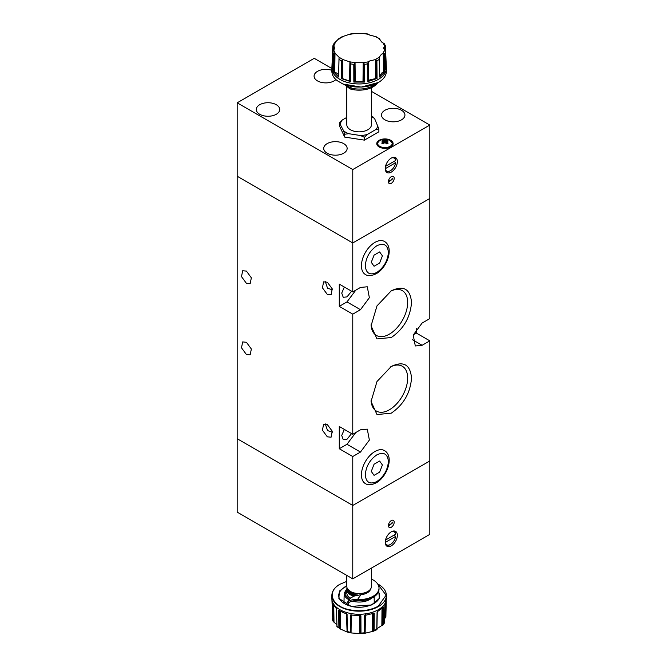 <?xml version="1.0" encoding="UTF-8"?>
<svg xmlns="http://www.w3.org/2000/svg" width="667" height="667" viewBox="0 0 667 667"><rect width="100%" height="100%" fill="white"/><g stroke="black" fill="none" stroke-linecap="round" stroke-linejoin="round"><path stroke-width="1" d="M376.847 272.436C383.817 267.567 387.669 260.897 388.402 252.418C387.669 244.789 383.817 242.563 376.847 245.748C369.877 250.617 366.016 257.287 365.291 265.766C366.016 273.395 369.868 275.621 376.847 272.436M382.408 255.878L379.623 263.048L374.062 266.258L371.286 262.306L374.062 255.136L379.623 251.926L382.408 255.878M246.423 354.527L241.496 347.815L242.68 341.921L246.423 342.288L251.351 348.999L250.167 354.894L246.423 354.527M246.423 283.342L241.496 276.63L242.68 270.735L246.423 271.102L251.351 277.814L250.167 283.708L246.423 283.342M351.567 433.583L346.982 439.278L343.238 439.645L341.729 435.459L344.33 429.398M351.567 291.212L346.982 296.907L343.238 297.282L341.729 293.088L344.33 287.035M391.296 413.148C403.585 404.661 410.33 392.98 411.531 378.097C410.33 364.607 403.585 360.705 391.296 366.416L376.988 381.524L371.06 401.459L376.988 414.566L391.296 413.148M371.085 400.308A25.88 14.941 120 0 0 376.421 411.08A25.88 14.941 120 0 0 389.361 409.796A25.88 14.941 120 0 0 406.27 386.993A25.88 14.941 120 0 0 402.301 366.25A25.88 14.941 120 0 0 390.303 367.017M391.296 337.51C403.585 329.031 410.33 317.35 411.531 302.468C410.33 288.969 403.585 285.076 391.296 290.787L376.988 305.886L371.06 325.829L376.988 338.928L391.296 337.51M371.085 324.679A25.88 14.941 120 0 0 376.421 335.451A25.88 14.941 120 0 0 389.361 334.167A25.88 14.941 120 0 0 406.27 311.356A25.88 14.941 120 0 0 402.301 290.62A25.88 14.941 120 0 0 390.303 291.387M327.339 424.596L323.587 424.22L322.444 430.232L327.339 436.827L331.082 437.202L332.233 431.199L327.339 424.596M332.474 432.199L327.547 430.59L325.279 423.887M327.339 282.224L323.587 281.858L322.444 287.861L327.339 294.464L331.082 294.831L332.233 288.828L327.339 282.224M332.474 289.828L327.547 288.219L325.279 281.516M352.768 578.864L352.768 505.453L429.823 460.964L352.768 505.453L237.177 438.719L237.177 512.131L352.768 578.864L429.823 534.375L429.823 340.845L416.341 333.058L416.341 328.606M429.823 340.845L422.119 345.289L415.308 345.965L413.215 335.051L422.119 323.045L429.823 318.601L429.823 198.474L352.768 242.963L429.823 198.474L429.823 125.062L371.436 91.354M352.768 291.904L352.768 242.963L237.177 176.23L237.177 438.719L352.768 505.453L352.768 456.52L360.472 452.068L369.368 440.062L367.284 429.148L360.472 429.823L352.768 434.275L352.768 314.149L360.472 309.696L369.368 297.699L367.284 286.777L360.472 287.452L352.768 291.904L339.278 284.117L339.278 306.361L352.768 314.149M413.29 334.817L416.341 333.058M352.768 434.275L339.278 426.488L339.278 448.733L352.768 456.52M339.278 306.361L346.982 301.909L355.811 290.145M339.278 448.733L346.982 444.28L355.811 432.508M355.294 595.431L347.682 589.061M338.803 610.497L338.894 627.889L338.678 610.48L347.09 614.199L347.082 631.982L339.586 628.664L339.578 610.563M346.707 613.723L347.082 631.982L346.473 614.015M388.402 525.588A4.085 2.36 120 0 0 389.253 527.455A4.085 2.36 120 0 0 392.396 526.363A4.085 2.36 120 0 0 394.18 522.253A4.085 2.36 120 0 0 393.338 520.377A4.085 2.36 120 0 0 390.187 521.477A4.085 2.36 120 0 0 388.402 525.588M385.226 542.329A8.579 4.952 120 0 0 387.002 546.256A8.579 4.952 120 0 0 393.613 543.955A8.579 4.952 120 0 0 397.365 535.318A8.579 4.952 120 0 0 395.581 531.391A8.579 4.952 120 0 0 388.969 533.692A8.579 4.952 120 0 0 385.226 542.329M385.226 542.496A7.495 4.327 120 0 0 390.428 544.439L390.045 544.664A8.037 4.644 -60 0 1 386.026 545.064A8.037 4.644 -60 0 1 385.751 544.881M394.105 535.092L395.639 536.426L385.226 542.438M367.584 591.596A11.631 6.72 0 0 1 367.35 591.737A11.631 6.72 0 0 1 350.892 591.737L350.417 591.454A12.314 7.112 0 0 0 367.834 591.454A12.314 7.112 0 0 0 371.436 586.426L371.436 568.084M390.045 544.664L390.428 544.439A7.495 4.327 120 0 0 395.639 536.426M347.148 588.094A12.314 7.112 0 0 0 346.807 589.761L346.807 592.988A12.314 7.112 0 0 0 350.417 598.016A12.314 7.112 0 0 0 350.6 598.124L349.75 599.308L345.081 594.831L347.007 588.494M346.807 589.761A12.314 7.112 0 0 0 350.417 594.789A12.314 7.112 0 0 0 353.76 596.165L360.955 594.697A11.581 6.687 180 0 0 370.594 589.019M371.436 580.065L371.969 579.331A19.885 11.481 180 0 1 373.187 579.982A19.885 11.481 180 0 1 379.014 588.094A19.885 11.481 180 0 1 357.479 599.541L357.479 600.65C353.202 600.517 350.3 601.301 348.758 603.018L347.674 602.201L345.789 604.394L349.75 599.308M377.622 583.883L386.093 595.214L378.197 606.228C369.576 610.764 359.78 611.889 348.808 609.605C331.432 605.928 326.438 591.437 340.053 584.209L346.807 581.366M339.995 584.242L339.862 584.317A27.247 15.733 0 0 0 339.853 584.317A27.247 15.733 0 0 0 331.874 595.439A27.247 15.733 0 0 0 348.699 609.971A27.247 15.733 0 0 0 378.389 606.561A27.247 15.733 0 0 0 386.368 595.439A27.247 15.733 0 0 0 378.389 584.317A27.247 15.733 0 0 0 378.289 584.259M377.113 611.847L376.755 629.381L377.08 611.914L383.525 607.053L383.225 624.52L377.447 628.406L376.838 629.706L377.222 611.839M331.874 595.439L331.874 598.549A27.247 15.733 0 0 0 331.874 598.641A27.247 15.733 0 0 0 331.874 598.658A27.247 15.733 0 0 0 331.883 598.749L332.783 619.184M332.525 603.235L332.791 620.677L332.441 603.185L336.493 608.838L336.96 626.688L336.493 608.763M350.517 614.974L350.425 632.358L350.392 614.991L360.905 615.783L360.98 633.075L360.43 633.642L351.059 632.933L351.251 614.807M364.541 615.466L364.282 632.908L364.449 615.516L374.237 613.173L374.12 630.465L373.428 631.224L364.699 633.317L365.032 615.107M336.835 624.62L333.342 621.652L333.15 604.794M332.791 620.677L332.358 618.776M386.193 601.692L385.885 616.633L384.601 618.592M331.874 598.658L331.874 598.641A27.247 15.733 0 0 0 348.774 613.098A27.247 15.733 0 0 0 378.389 609.671A27.247 15.733 0 0 0 386.368 598.749L384.892 605.144L384.234 623.086M383.417 607.095L383.225 624.52L382.591 625.379L382.7 607.278M373.337 613.123L373.428 631.224L372.661 631.374L372.611 613.757M360.163 615.483L360.43 633.642L359.838 633.583L359.596 615.207M365.449 614.757L365.141 633.175L364.282 632.908M338.894 627.889L336.91 626.68M332.783 620.593A26.838 15.491 180 0 1 332.349 618.693L332.358 618.793M332.808 620.785L333.342 621.652M350.425 632.358L351.167 632.958L347.065 631.974M340.362 628.931L340.312 611.464M347.34 631.641L347.023 614.14M350.467 615.007L350.408 626.88M360.839 615.791L360.955 627.055M364.274 632.649L364.332 627.422M374.17 613.198L374.162 624.445M376.755 629.123L376.855 623.87M383.467 607.128L383.342 618.376M386.218 601.517L386.026 610.463M332.491 603.335L332.675 615.166M336.493 608.838L336.735 620.21M338.753 610.522L338.828 622.394M347.048 614.19L347.257 625.504M347.123 605.002L348.758 603.018M357.479 600.65A19.885 11.481 0 0 0 379.014 589.211L379.014 588.094M349.541 599.591L347.674 602.201C349.466 600.192 352.735 599.299 357.479 599.541L360.955 594.697M350.6 598.124L353.76 596.165M347.507 588.794A11.631 6.72 0 0 0 354.677 595.414A11.631 6.72 0 0 0 355.086 595.506M346.807 575.429L346.807 586.426A12.314 7.112 0 0 0 350.417 591.454L350.892 591.737M391.446 531.732A7.495 4.327 -60 0 1 395.639 534.2L395.639 533.758A8.037 4.644 -60 0 0 394.064 531.14L393.805 530.999A8.579 4.952 120 0 0 393.822 530.99M385.509 540.053L395.639 534.2M346.807 117.384L342.279 119.993L339.37 122.845L343.597 130.782A18.734 10.814 0 0 0 348.633 133.692L360.438 135.518L364.415 137.31L367.325 134.459L375.963 129.465L378.873 128.956L374.646 118.676L373.578 117.559M374.646 118.676A18.734 10.814 0 0 0 372.369 117.084A18.734 10.814 0 0 0 371.436 116.583M379.781 146.34A7.287 4.21 180 0 1 379.781 140.387A7.287 4.21 180 0 1 390.087 140.387A7.287 4.21 180 0 1 390.087 146.34A7.287 4.21 180 0 1 379.781 146.34M379.231 38.828L376.188 36.743L369.651 35.059L368.359 34.175M388.402 181.682A4.085 2.36 120 0 0 389.253 183.55A4.085 2.36 120 0 0 392.396 182.458A4.085 2.36 120 0 0 394.18 178.339A4.085 2.36 120 0 0 393.338 176.472A4.085 2.36 120 0 0 390.187 177.564A4.085 2.36 120 0 0 388.402 181.682M391.296 172.111A8.579 4.952 120 0 0 396.898 164.549A8.579 4.952 120 0 0 395.581 157.67A8.579 4.952 120 0 0 391.296 158.096A8.579 4.952 120 0 0 385.684 165.658A8.579 4.952 120 0 0 387.002 172.536A8.579 4.952 120 0 0 391.296 172.111M393.83 157.287A8.579 4.952 120 0 0 393.822 157.279L394.064 157.42A8.037 4.644 -60 0 1 395.639 160.038L395.639 160.489A7.495 4.327 120 0 0 391.446 158.012M276.28 104.711A11.714 6.762 0 0 0 263.515 103.243A11.714 6.762 0 0 0 256.286 109.496A11.714 6.762 0 0 0 259.713 114.274A11.714 6.762 0 0 0 272.486 115.741A11.714 6.762 0 0 0 279.715 109.496A11.714 6.762 0 0 0 276.28 104.711M343.713 143.638A11.714 6.762 0 0 0 330.94 142.171A11.714 6.762 0 0 0 323.712 148.424A11.714 6.762 0 0 0 327.138 153.202A11.714 6.762 0 0 0 339.912 154.669A11.714 6.762 0 0 0 347.14 148.424A11.714 6.762 0 0 0 343.713 143.638M401.501 110.272A11.714 6.762 0 0 0 388.736 108.804A11.714 6.762 0 0 0 381.507 115.058A11.714 6.762 0 0 0 384.934 119.835A11.714 6.762 0 0 0 397.707 121.302A11.714 6.762 0 0 0 404.936 115.058A11.714 6.762 0 0 0 401.501 110.272M390.72 140.303A8.171 4.719 0 0 0 381.807 139.278A8.171 4.719 0 0 0 376.763 143.638A8.171 4.719 0 0 0 379.156 146.973A8.171 4.719 0 0 0 388.061 147.999A8.171 4.719 0 0 0 393.113 143.638A8.171 4.719 0 0 0 390.72 140.303M331.874 70.343A11.714 6.762 0 0 0 320.052 70.235A11.714 6.762 0 0 0 314.082 76.13A11.714 6.762 0 0 0 317.509 80.907A11.714 6.762 0 0 0 335.893 79.556M371.436 87.702L371.436 124.729A12.314 7.112 180 0 1 363.832 131.299A12.314 7.112 180 0 1 350.417 129.757A12.314 7.112 180 0 1 346.807 124.729L346.807 87.194M394.105 161.372L395.639 162.706A7.495 4.327 -60 0 1 390.428 170.719A7.495 4.327 -60 0 1 390.428 170.727L390.045 170.944A8.037 4.644 -60 0 1 386.026 171.344A8.037 4.644 -60 0 1 385.751 171.169M385.393 64.074L385.418 46.006L386.368 68.026A27.247 15.733 180 0 1 386.368 68.126A27.247 15.733 180 0 1 386.368 68.234L386.368 71.344A27.247 15.733 180 0 1 378.389 82.466A27.247 15.733 180 0 1 342.963 84.009L361.172 87.094L378.256 82.541M337.685 80.607L337.185 80.674A27.247 15.733 180 0 1 331.874 71.344L331.874 68.234A27.247 15.733 180 0 1 331.874 68.134L331.874 68.134A27.247 15.733 180 0 1 331.883 68.026L332.825 45.981L333.792 45.923L334.701 48.049L332.825 52.151L332.433 69.735L331.916 66.475M337.185 80.674L342.963 84.009M386.326 66.475L385.809 69.727L385.418 52.151L383.542 48.049L385.067 45.623L385.167 51.259M384.117 72.011L384.792 71.769L384.559 54.01L384.884 71.728L379.59 77.022L379.198 57.254L381.566 54.094L383.959 53.477L384.117 72.011L381.849 72.911L379.581 76.071M376.88 60.689L377.055 78.489L367.876 81.549L367.659 63.757L368.359 62.048L369.651 60.972L375.012 59.671L376.188 59.963L376.146 78.506L376.93 78.498L376.88 60.689L376.188 59.963M364.44 64.257L364.424 82.083L353.827 82.083L353.793 64.349L355.394 62.698L362.848 62.698L363.849 63.332L363.615 81.833L364.307 82.058L364.44 64.257L363.849 63.332M349.883 81.099L342.096 78.506L342.054 59.963L343.23 59.671L349.683 61.814L350.242 62.69L349.883 81.099L350.584 63.765L350.367 81.549L341.187 78.489L341.362 60.689L341.187 78.489M383.959 43.222L384.559 44.13L381.566 41.938L379.231 38.494L379.248 39.236M350.584 63.765L350.242 62.69M379.59 77.022L379.19 57.645M384.559 54.01L383.959 53.477M363.19 33.383L355.052 33.383M349.892 34.175L342.054 36.743L338.994 38.494L334.284 43.222M339.053 38.819L343.23 36.485M332.858 64.074L333.075 51.259M338.661 76.071C338.561 74.387 337.269 73.095 334.784 72.203L333.417 71.753L333.692 53.985L335.326 53.527L339.044 57.254L339.011 59.33L339.053 57.645M376.146 78.506L369.935 79.79L367.876 81.549M363.615 81.833L355.253 81.607L353.827 82.083M338.636 76.955L339.003 59.596M375.012 36.485L379.231 38.494M350.367 81.549L350.517 69.376M342.096 78.506L341.312 78.498M342.054 59.963L341.362 60.689M333.692 53.985L333.458 71.778M385.426 46.256L385.543 51.559M384.826 71.753L384.667 59.596M379.598 76.988L379.356 65.549M377.055 78.489L376.888 60.947M376.98 78.498L376.938 66.3M367.926 81.516L367.734 70.01M364.424 82.083L364.449 64.524M364.349 82.066L364.44 69.885M353.894 82.066L353.802 70.535M341.262 78.498L341.296 66.942M338.644 76.98L338.894 64.916M333.417 71.753L333.567 60.23M338.661 77.022L333.358 71.728M332.458 63.648L332.683 52.184M383.275 143.789L383.133 141.954A13.582 7.846 120 0 0 381.707 143.097L383.133 143.922A13.582 7.846 -60 0 1 384.559 142.78A1.843 1.059 180 0 0 385.309 142.78L386.743 143.922L388.169 143.097L386.735 141.954L386.593 143.789M386.577 143.772L386.735 141.521A1.843 1.059 180 0 1 386.777 141.796A1.843 1.059 180 0 1 386.735 141.954M375.855 83.775A19.885 11.481 180 0 1 350.017 87.777L350.017 88.894A19.885 11.481 0 0 0 377.622 82.891M345.764 85.093L350.017 87.777L352.068 86.593M386.735 141.521A13.582 7.846 -60 0 1 388.169 141.012L386.743 140.187A13.582 7.846 120 0 0 385.309 140.704L385.167 142.796M350.017 88.894L344.414 84.617M385.734 143.088L386.743 140.187M384.709 142.796L384.559 140.704A1.843 1.059 180 0 1 385.309 140.704M384.559 140.704L383.133 140.187L384.134 143.088M383.133 141.954A1.843 1.059 180 0 1 383.1 141.796A1.843 1.059 180 0 1 383.133 141.521L383.3 143.772M383.133 141.521L381.707 141.012L383.133 140.187M395.639 162.706L385.226 168.718M390.045 170.944L390.428 170.719A7.495 4.327 -60 0 1 385.226 168.776M385.509 166.333L395.639 160.489M392.563 143.872A7.629 4.402 180 0 1 387.852 147.941A7.629 4.402 180 0 1 379.54 146.982A7.629 4.402 180 0 1 377.305 143.872C379.164 139.311 383.458 138.161 390.178 140.42L392.563 143.872L392.563 145.331A8.171 4.719 0 0 0 392.563 145.281M375.963 129.465A18.734 10.814 0 0 0 377.805 125.496M339.386 122.811L339.37 125.679L344.664 137.085L344.664 134.25L348.633 133.692M342.279 119.993A18.734 10.814 0 0 0 340.437 123.97M343.597 130.782L344.664 134.25M367.325 134.459A18.734 10.814 180 0 1 360.438 135.518M364.415 137.31L364.415 140.137L378.873 131.791L378.873 128.956M344.664 137.085L364.415 140.137M331.874 68.518L314.232 58.329L237.177 102.818L352.768 169.551L429.823 125.062M352.768 169.551L352.768 242.963L237.177 176.23L237.177 102.818M376.847 481.541C383.817 476.672 387.669 470.002 388.402 461.522C387.669 453.893 383.817 451.667 376.847 454.852C369.877 459.721 366.016 466.391 365.291 474.871C366.016 482.499 369.868 484.726 376.847 481.541M382.408 464.982L379.623 472.153L374.062 475.363L371.286 471.402L374.062 464.24L379.623 461.03L382.408 464.982M384.459 241.462A19.068 11.014 120 0 0 374.921 242.404A19.068 11.014 120 0 0 362.464 259.213A19.068 11.014 120 0 0 365.383 274.496C367.951 276.263 371.586 275.988 376.28 273.687C387.327 267.625 394.38 247.199 384.459 241.462M422.119 345.289L412.489 339.728M360.472 309.696L346.982 301.909M360.472 452.068L346.982 444.28M388.511 524.637A4.294 2.476 -0 0 0 392.555 522.169L388.519 526.455M388.519 182.541L392.555 178.256A4.294 2.476 180 0 1 388.511 180.732M362.473 593.413A10.897 6.295 180 0 1 355.769 593.413M348.416 589.945A10.897 6.295 0 0 0 351.417 593.213A10.897 6.295 0 0 0 354.952 594.58A10.897 6.295 0 0 0 357.57 594.989M368.192 592.254A10.897 6.295 0 0 0 369.826 589.945M368.309 599.391L353.985 600.759M371.669 598.116A14.949 8.629 180 0 1 353.41 601.401A14.949 8.629 180 0 1 352.284 601.1M346.807 585.418L339.395 591.112L338.861 598.341L351.109 606.403L371.519 604.977L379.34 598.424L378.773 590.987M378.464 591.871A20.427 11.789 180 0 1 379.548 595.798C380.107 603.41 363.974 609.771 351.234 606.32C343.288 604.119 339.111 600.608 338.703 595.798A20.427 11.789 180 0 1 346.807 586.243M347.349 631.541A26.838 15.491 0 0 0 348.866 631.932A26.838 15.491 0 0 0 350.417 632.274M343.964 603.385L344.18 593.322A14.949 8.629 0 0 0 348.558 599.533A14.949 8.629 0 0 0 349.283 599.925M331.883 598.749A27.247 15.733 0 0 0 348.849 613.123A27.247 15.733 0 0 0 378.389 609.68A27.247 15.733 0 0 0 386.368 598.641A27.247 15.733 0 0 0 386.368 598.549L386.368 595.439M338.886 627.797A26.838 15.491 180 0 1 336.868 626.271M364.274 632.825A26.838 15.491 180 0 1 360.98 633.075M376.755 629.298A26.838 15.491 180 0 1 374.12 630.465M376.897 629.498L377.272 611.814M384.509 622.644A26.838 15.491 180 0 1 383.242 624.412M381.991 608.621L381.849 625.763M385.684 603.51L385.468 617.675M384.959 618.251L385.184 604.619M333.992 622.136L333.775 605.819M350.508 615.007L350.417 632.099M360.972 633.166L360.789 615.749M374.112 630.548L374.12 613.173M385.885 616.633L386.168 601.842M332.516 603.41L332.783 620.402M338.786 610.547L338.886 627.622M338.661 74.204L338.744 68.701M386.368 68.234A27.247 15.733 180 0 1 378.389 79.356A27.247 15.733 180 0 1 339.862 79.356A27.247 15.733 180 0 1 331.874 68.234M386.368 68.126L386.368 68.134A27.247 15.733 180 0 1 369.626 82.733A27.247 15.733 180 0 1 339.862 79.348A27.247 15.733 180 0 1 331.874 68.126L331.874 68.134M341.354 60.78A26.838 15.491 180 0 1 340.145 60.122A26.838 15.491 180 0 1 339.011 59.421M384.567 54.094A26.838 15.491 0 0 0 385.426 52.243M376.888 60.78A26.838 15.491 0 0 0 379.24 59.421M364.449 64.349A26.838 15.491 0 0 0 367.659 63.857M350.584 63.857A26.838 15.491 0 0 0 353.793 64.349M383.258 53.443L383.458 72.203M349.683 61.814L355.394 62.698M362.848 62.698L368.559 61.814M375.012 59.671L379.198 57.254M382.925 53.527L384.45 50.225M384.45 45.923L382.925 42.63M368.559 34.334L362.848 33.45M355.394 33.45L349.683 34.334M335.326 42.63L333.792 45.923M333.792 50.225L335.326 53.527M332.816 52.243A26.838 15.491 0 0 0 333.675 54.094M384.642 45.765L384.734 50.584M375.404 59.696L375.404 78.489M368.359 81.099L368.009 62.69M368.359 62.048L368.701 80.724M363.19 62.848L362.998 81.607M354.627 81.833L354.402 63.332M355.253 81.607L355.052 62.848M349.892 62.048L349.541 80.724M342.838 78.489L342.838 59.696M334.125 72.011L334.284 53.477M334.784 72.203L334.984 53.443M333.517 50.584L333.6 45.765M339.044 57.254L343.23 59.671M384.801 71.769L384.567 54.269M367.659 63.757L367.959 81.491M353.802 64.265L353.935 82.058M350.292 81.499L350.584 64.032M384.459 450.567A19.068 11.014 120 0 0 374.921 451.509A19.068 11.014 120 0 0 362.464 468.317A19.068 11.014 120 0 0 365.383 483.6C367.951 485.368 371.586 485.092 376.28 482.791C387.327 476.73 394.38 456.303 384.459 450.567M367.35 591.737L367.834 591.454M374.137 596.74L374.279 603.385M384.442 622.97L382.933 625.071M373.395 631.24L376.838 629.715M360.313 633.65L364.774 633.308M344.18 593.322L347.148 588.111M373.837 117.467L372.461 116.683M385.393 45.848L384.4 43.73M363.723 33.35L368.042 34.017M350.192 34.017L354.519 33.35M333.85 43.73L332.858 45.856M379.256 38.519L379.273 39.32M338.994 58.513L338.603 76.672M379.256 58.588L379.64 76.672M338.994 38.519L338.978 39.32M377.305 145.331L377.305 143.872"/></g></svg>
